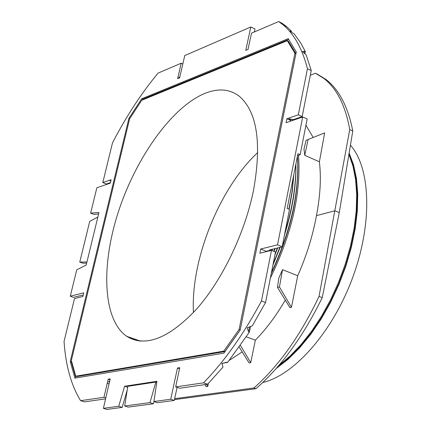 <?xml version="1.0" encoding="UTF-8"?>
<svg xmlns="http://www.w3.org/2000/svg" width="431" height="431" viewBox="0 0 431 431"><rect width="100%" height="100%" fill="white"/><g stroke="black" fill="none" stroke-linecap="round" stroke-linejoin="round"><path stroke-width="0.65" d="M287.299 40.703L141.745 100.251L129.607 118.827L71.347 360.483L75.77 376.198L223.748 351.13L239.119 329.392L294.917 53.25L287.299 40.703L288.366 41.214L295.935 53.665M205.361 93.198C172.869 106.166 136.848 155.979 118.832 210.441C100.735 264.828 102.637 319.694 126.719 336.331C145.398 347.575 168.58 338.615 196.261 309.442C222.078 280.441 244.636 233.683 253.423 190.847C261.935 143.415 257.242 111.888 239.34 96.275C229.852 89.082 218.528 88.059 205.361 93.198M98.597 214.013L93.662 214.363L90.645 213.113L96.856 187.776L110.288 183.153L111.112 179.759L102.81 182.545L112.48 142.909C126.084 116.639 141.287 93.365 158.091 73.087L181.198 63.212L177.637 78.641L179.63 77.812L184.764 55.551L250.799 26.975L245.772 50.346L248.019 49.414L251.505 33.16L278.674 21.55L283.097 24.869C294.163 34.103 302.282 48.719 307.448 68.707L311.23 70.56L302.163 116.596L293.269 119.656L289.012 118.74L290.731 120.529L291 119.171M254.349 31.948L254.99 28.936L250.799 26.975M90.645 213.113L98.963 212.515L86.189 265.065L76.75 269.79L70.28 296.189L73.378 297.379L82.262 295.197L83.097 295.515M103.397 408.335L106.732 409.45L122.172 407.392L118.73 406.266L103.397 408.335L110.185 378.887L108.186 379.21L103.946 397.301L80.602 400.685C71.212 385.373 65.69 365.628 64.047 341.454L74.498 298.597L82.871 296.447L83.738 292.854L70.28 296.189M118.73 406.266L124.597 386.241L126.865 387.049L127.705 386.919M261.472 300.951L265.555 302.524L275.495 252.022L271.482 250.368L261.472 300.951C243.919 333.815 224.605 361.113 203.518 382.847L175.676 386.887L179.727 367.659L177.459 368.026L170.746 399.251L153.91 401.52L156.932 381.306L124.597 386.241M271.482 250.368L259.877 253.207L260.717 249.01L277.532 244.846L302.686 116.995L307.168 118.94L300.181 154.659L297.918 153.711L287.191 208.41L289.476 209.423L282.165 246.834L277.532 244.846M307.448 68.707L298.322 114.802L286.857 118.778L286.071 122.711L302.686 116.995M141.702 98.801L288.215 38.666L296.291 51.919L240.148 330.151L223.878 353.151L74.892 378.132L70.237 361.507L128.885 118.428L141.702 98.801L142.693 99.238L288.678 39.431M282.165 246.834L269.564 249.921L270.388 250.282L266.148 251.316L260.717 249.01M278.852 365.466L290.133 355.995L301.199 344.412L311.812 330.938L321.741 315.842L330.755 299.443L338.653 282.089L345.269 264.176L350.468 246.079L354.137 228.209L356.227 210.931L356.706 194.613L355.607 179.565L352.978 166.08L348.911 154.379M80.602 400.685L84.492 401.881L105.579 398.853M265.555 302.524L252.216 325.922L247.162 327.802L248.558 331.778L249.522 326.935M278.674 21.55L282.332 23.414L286.755 26.733L291.55 31.269L290.666 31.635M250.551 326.547L249.409 332.064L227.611 362.428L226.975 362.191L221.879 363.484L223.01 367.088L207.661 384.21L179.722 388.218L175.676 386.887M304.194 53.105L304.566 51.224L302.465 51.537L306.155 54.909L311.23 70.56M179.312 77.876L179.652 77.736M102.81 182.545L106.344 184.015L110.422 182.615M86.938 261.962L79.757 262.102L89.723 221.389L97.864 217.03M86.658 263.125L82.854 263.196L79.757 262.102M149.977 402.597L124.688 405.997L128.131 407.123L153.398 403.766L149.977 402.597L155.882 382.06L156.771 382.389M153.398 403.766L154.029 401.563M124.688 405.997L127.802 386.327L155.882 382.06M177.093 387.356L174.291 400.437L157.347 402.699L153.91 401.52M177.459 368.026L179.517 368.737M170.746 399.251L174.291 400.437M174.668 398.675L253.913 387.986C278.83 365.903 300.536 335.377 319.037 296.409L349.746 129.564C345.409 105.514 336.8 88.484 323.918 78.469L315.492 73.265L317.318 74.127L325.895 79.406C339.041 89.546 348.006 106.726 352.784 130.954L339.272 212.612L334.941 210.764L316.456 215.624C312.766 235.827 306.516 255.869 297.708 275.738L291.464 307.292L279.439 286.938L277.451 287.364L289.912 307.594L291.464 307.292M174.463 399.623L255.928 388.703C281.131 366.733 303.235 336.39 322.232 297.67L339.272 212.612M315.492 73.265L310.315 75.204M299.319 117.571L299.2 118.196M305.935 125.243L313.165 137.435M324.662 132.867L306.08 140.328L324.662 132.867L319.387 161.792C321.289 177.669 320.314 195.615 316.456 215.624M242.2 351.895L229.276 360.332M223.56 363.069L221.954 363.726M285.284 300.078C276.104 315.842 266.121 329.203 255.341 340.178L246.29 336.821M277.451 287.364L278.841 277.99L282.52 269.682L297.708 275.738M308.046 139.692L304.744 155.316L319.387 161.792M304.744 155.316L303.984 148.937L306.08 140.328M297.886 118.067L298.613 118.396M298.511 155.499C301.226 193.131 291.846 233.99 270.372 278.065M255.341 340.178L250.74 362.676L240.417 345.393M239.21 347.084L249.07 362.934L250.74 362.676M208.383 383.471L207.747 386.44L206.153 386.666L204.865 384.608M206.503 384.377L207.747 386.44M282.52 269.682L279.439 286.938M352.784 130.954L349.746 129.564M322.232 297.67L319.037 296.409M255.928 388.703L253.913 387.986M110.821 180.961L109.269 180.303M109.043 383.849L107.195 383.234M105.81 397.872L103.946 397.301M291.55 31.269L289.869 31.097L294.341 34.054L300.994 43.391L305.337 51.618L304.922 53.778M292.374 119.462L292.153 120.621M109.366 382.442L108.59 381.521L109.646 381.225M227.611 362.428L223.42 363.091M179.35 77.925L178.838 77.278L179.792 77.127M249.409 332.064L248.558 331.778M266.148 251.316L266.067 251.693M286.857 118.778L290.731 120.529M305.337 51.618L304.566 51.224M266.627 251.559L266.789 251.16M138.922 340.538L139.364 341.045M136.999 339.876L137.834 340.819M135.07 339.213L136.223 340.49M133.141 338.55L134.488 340.027M131.213 337.882L132.57 339.38M129.278 337.214L130.377 338.437M127.721 336.983L127.344 336.546M267.01 251.467L267.172 251.068M269.38 250.524L269.224 250.923M271.25 273.61C290.289 233.268 299.092 195.545 297.654 160.434L297.546 158.759M272.952 264.946L280.209 247.308M284.482 234.976C292.552 209.304 296.361 185.653 295.898 164.017M271.471 272.484C290.327 232.05 299.033 194.311 297.579 159.271L297.385 156.421M274.93 254.915L277.683 247.933M289.158 209.283L292.272 191.52L293.818 174.62M295.849 164.259C296.124 185.109 292.498 207.817 284.988 232.39M279.854 247.399L273.211 263.632M274.019 251.413L275.14 248.552M287.191 208.41L288.915 199.618M275.242 253.331L277.322 248.019M288.915 209.175L292.002 191.962L293.64 175.514M272.02 250.594L272.581 249.183M274.768 248.644L273.728 251.295M269.601 250.831L269.758 250.433M271.735 250.47L272.209 249.274M203.518 382.847L207.661 384.21M298.322 114.802L302.163 116.596M181.198 63.212L182.825 63.982M122.172 407.392L127.177 390.244M350.43 145.172C370.595 167.901 372.761 222.579 352.967 276.756C333.292 330.943 294.729 375.105 262.754 382.523M297.465 156.027L300.181 154.659M108.186 379.21L109.975 379.813M270.388 250.282L270.506 249.689M348.97 154.012L353.275 165.72L356.087 179.307L357.315 194.537L356.895 211.109L354.799 228.683L351.055 246.882L345.727 265.302L338.917 283.517L330.776 301.118L321.499 317.695L311.295 332.872L300.402 346.319L289.077 357.757L277.569 366.959M349.126 153.048L353.565 164.868L356.475 178.633L357.757 194.095L357.337 210.942L355.192 228.818L351.357 247.335L345.888 266.067L338.901 284.579L330.555 302.427L321.047 319.204L310.606 334.515L299.475 348.011L287.93 359.416L276.223 368.5M126.865 387.049L127.646 387.291M193.46 312.513C190.55 259.613 219.735 187.663 257.776 152.542M75.77 376.198L76.853 376.565L224.928 351.556L240.18 330.001M223.748 351.13L224.928 351.556M239.119 329.392L240.218 329.801M294.917 53.25L295.925 53.73M128.885 118.428L129.65 118.757M142.138 100.089L142.693 99.238M70.237 361.507L71.309 361.873L71.508 361.049M75.829 377.976L71.309 361.873M298.527 118.428L297.799 118.099M323.918 78.469L325.895 79.406M286.755 26.733L283.097 24.869M297.654 160.434L297.579 159.271M140.786 341.185L126.719 336.331"/></g></svg>
